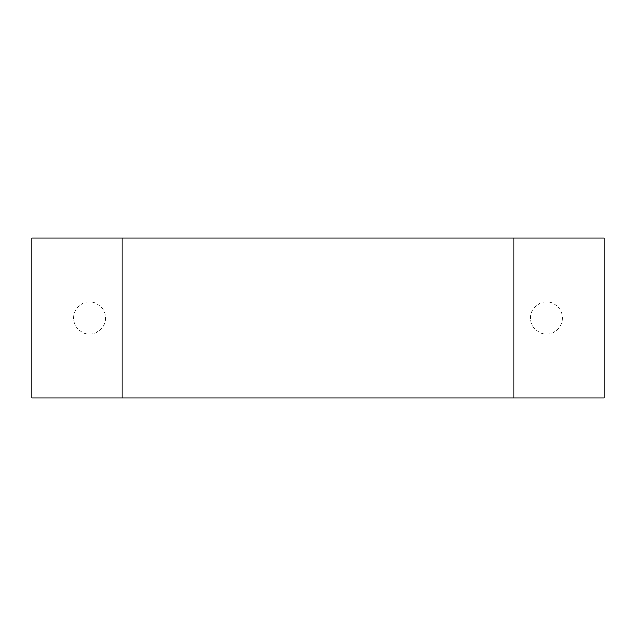 <?xml version="1.0" encoding="UTF-8"?>
<svg xmlns="http://www.w3.org/2000/svg" width="636" height="636" viewBox="0 0 636 636"><rect width="100%" height="100%" fill="white"/><g stroke="black" fill="none" stroke-linecap="round" stroke-linejoin="round"><path stroke-width="0.48" stroke-dasharray="3.18 2.39" d="M138.068 238.031L604.2 238.031L604.2 397.969L138.068 397.969L138.068 238.031L138.068 397.969L31.8 397.969L31.8 238.031L138.068 238.031M497.932 238.031L497.932 397.969L497.932 238.031M105.481 318A15.995 15.995 0 0 1 89.485 333.995A15.995 15.995 0 0 1 73.49 318A15.995 15.995 0 0 1 89.485 302.005A15.995 15.995 0 0 1 105.481 318A15.995 15.995 0 0 1 89.485 333.995A15.995 15.995 0 0 1 73.49 318A15.995 15.995 0 0 1 89.485 302.005A15.995 15.995 0 0 1 105.481 318M122.072 238.031L122.072 397.969M513.928 238.031L513.928 397.969M562.51 318A15.995 15.995 0 0 1 546.515 333.995A15.995 15.995 0 0 1 530.519 318A15.995 15.995 0 0 1 546.515 302.005A15.995 15.995 0 0 1 562.51 318A15.995 15.995 0 0 1 546.515 333.995A15.995 15.995 0 0 1 530.519 318A15.995 15.995 0 0 1 546.515 302.005A15.995 15.995 0 0 1 562.51 318"/><path stroke-width="0.95" d="M513.928 238.031L513.928 397.969L604.2 397.969L604.2 238.031L31.8 238.031L31.8 397.969L122.072 397.969L122.072 238.031M513.928 397.969L122.072 397.969"/></g></svg>
